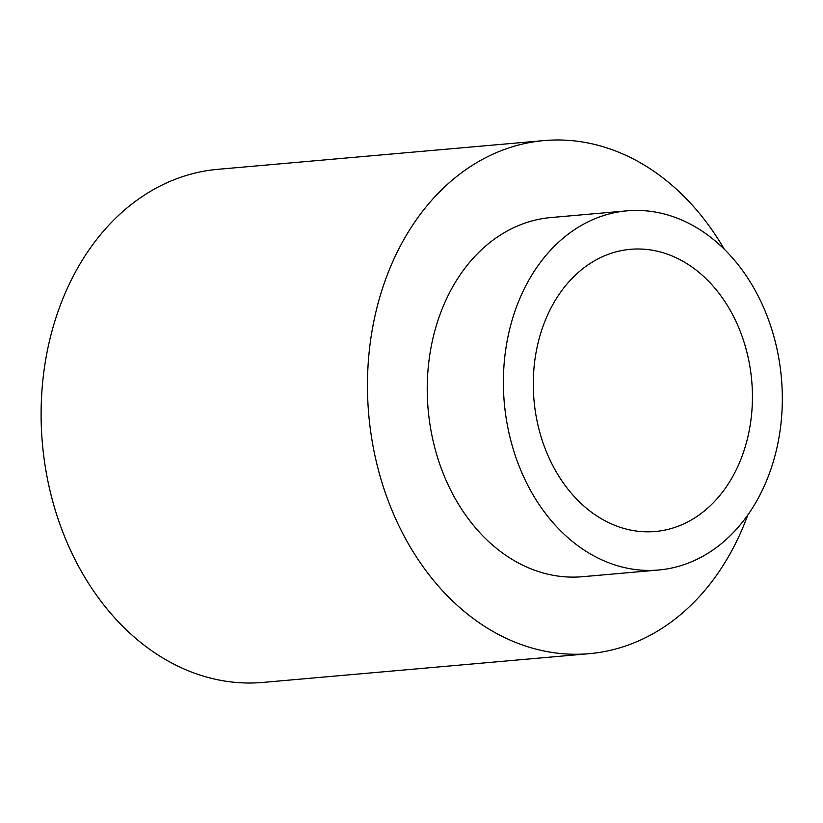 <?xml version="1.0" encoding="UTF-8"?>
<svg xmlns="http://www.w3.org/2000/svg" width="823" height="823" viewBox="0 0 823 823"><rect width="100%" height="100%" fill="white"/><g stroke="black" fill="none" stroke-linecap="round" stroke-linejoin="round"><path stroke-width="1.23" d="M747.716 515.177A257.537 198.724 -95 0 1 589.299 653.668A257.537 198.724 -95 0 1 367.511 379.588A257.537 198.724 -95 0 1 544.106 140.579A257.537 198.724 -95 0 1 724.291 249.256M589.299 653.668L262.938 682.421A257.537 198.724 -95 0 1 41.15 408.331A257.537 198.724 -95 0 1 217.745 169.332L544.106 140.579M627.044 210.842L550.885 217.55A180.278 139.108 85 0 0 427.271 384.845A180.278 139.108 85 0 0 582.519 576.707L658.678 570A180.278 139.108 85 0 0 781.428 378.21A180.278 139.108 85 0 0 627.044 210.842A180.278 139.108 85 0 0 503.419 378.138A180.278 139.108 85 0 0 658.678 570M533.304 380.771A141.649 109.294 -95 0 1 630.428 249.318A141.649 109.294 -95 0 1 751.728 380.833A141.649 109.294 -95 0 1 655.283 531.514A141.649 109.294 -95 0 1 533.304 380.771"/></g></svg>
